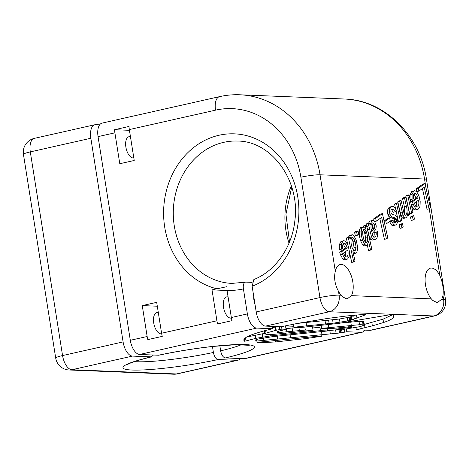 <?xml version="1.0" encoding="UTF-8"?>
<svg xmlns="http://www.w3.org/2000/svg" width="469" height="469" viewBox="0 0 469 469"><rect width="100%" height="100%" fill="white"/><g stroke="black" fill="none" stroke-linecap="round" stroke-linejoin="round"><path stroke-width="0.7" d="M212.457 346.503L213.407 352.471C214.286 356.698 215.846 359.061 218.079 359.559L236.921 360.321A14.152 6.947 77.3 0 0 237.836 360.239A14.152 6.947 77.3 0 0 240.239 358.539M99.663 124.813L95.764 124.654A14.152 6.947 77.3 0 0 94.855 124.736A14.152 6.947 77.3 0 0 90.839 138.249L123.101 341.919A14.152 6.947 77.3 0 0 132.422 356.094L151.27 356.856L153.433 355.027M94.855 124.736L34.319 138.373A14.152 6.947 77.3 0 0 30.303 151.892L90.839 138.249M23.45 154.395A14.152 1.606 -9 0 1 30.303 151.892L62.559 355.561A14.152 1.606 171 0 0 55.705 358.064L23.45 154.395A14.152 14.152 0 0 1 34.319 138.373M123.101 341.919L62.559 355.561A14.152 6.947 77.3 0 0 71.886 369.736L132.422 356.094M69.113 369.988L69.113 369.988A14.152 12.223 -87.7 0 0 71.886 369.736L176.385 373.963A14.152 12.223 92.3 0 1 173.618 374.215L69.113 369.988A14.152 14.152 0 0 1 55.705 358.064M236.921 360.321L176.385 373.963A14.152 6.947 77.3 0 0 177.3 373.881L237.836 360.239M241.517 344.633A59.434 6.759 -9 0 1 220.653 350.847C221.538 355.068 223.092 357.431 225.325 357.935A66.51 7.563 171 0 0 245.211 344.568A66.51 7.563 171 0 0 158.458 355.232L158.897 355.185C176.643 351.398 194.752 348.479 213.213 346.421L236.147 344.692L249.279 345.319M257.54 342.317L321.828 335.868L321.505 336.273L306.075 338.565L275.713 341.93L259.937 342.751L257.563 342.763L257.54 342.317M321.81 336.126L321.505 336.273L321.752 335.775L321.81 336.138M344.31 329.25L344.768 332.14L346.802 331.735L361.206 332.316L244.138 358.691L225.325 357.935M344.768 332.14L340.992 332.861L256.08 341.121L255.095 340.857L255.23 340.113L258.032 339.028L273.064 336.584L327.702 330.962L327.327 328.605M312.706 328.06L319.946 327.327L320.474 330.668L327.702 330.962M320.474 330.668L270.267 335.939L255.816 338.342L244.677 341.268L244.179 340.916L244.009 339.151L246.512 337.111C250.229 335.077 256.865 332.797 266.421 330.276L272.536 328.734L272.167 326.371M243.833 340.277L243.845 339.779M158.458 355.232L139.639 354.47L256.707 328.095L272.536 328.734M220.653 350.847L219.85 345.753M244.138 358.691A14.152 6.947 77.3 0 0 245.053 358.615L362.121 332.234A14.152 6.947 -102.7 0 1 361.206 332.316M355.959 327.444L356.323 329.742L355.813 327.473M297.557 323.399L306.075 322.502L306.603 325.844L293.846 327.251L300.559 327.52L338.724 323.387L391.316 314.517L393.257 315.25L393.778 317.161C393.063 318.627 389.651 320.415 383.536 322.52L372.357 325.873L356.323 329.742M329.637 328.699L351.551 326.606L351.861 327.086L351.345 327.356L337.029 328.998L344.064 329.279L358.416 326.922L361.933 326.049L364.337 324.841L359.535 324.7L321.628 328.37L329.637 328.699M336.865 327.96L337.029 328.998M321.165 325.439L321.628 328.37M293.846 327.251L293.318 323.909M227.025 290.27L231.346 317.531A14.152 6.947 77.3 0 0 232.02 320.661L217.587 323.915A14.152 6.947 -102.7 0 1 216.913 320.784L212.017 289.883L226.943 286.653L227.025 290.27A78.305 67.636 -87.7 0 0 243.423 288.922A7.076 3.471 -102.7 0 1 245.428 282.162L231.938 283.399A71.229 61.527 92.3 0 1 173.342 209.743A71.229 61.527 92.3 0 1 237.689 141.058C271.275 141.093 300.312 180.19 294.89 220.459C292.199 247.263 275.315 271.158 253.87 279.512L252.134 286.254L256.203 311.932A14.152 6.947 -102.7 0 0 265.524 326.107L281.166 326.735L298.249 323.27L327.432 318.451L347.13 315.924L365.937 314.212L365.884 314.67L351.035 320.216L347.775 320.954L333.137 323.194L306.603 325.844M434.681 315.883L434.681 315.883A14.152 14.152 0 0 0 445.55 299.867A14.152 1.606 171 0 0 443.598 299.369A14.152 12.223 92.3 0 1 433.772 315.965A14.152 6.947 77.3 0 0 434.681 315.883L370.938 330.246A14.152 6.947 -102.7 0 1 370.029 330.328L356.176 329.771M306.075 322.502L339.45 319.02L350.085 317.021L355.32 315.08M255.013 304.428A10.851 5.323 -102.7 0 1 253.735 296.373M293.694 326.266L285.51 325.937L286.037 329.279L281.933 329.115L281.547 326.653M304.856 327.086L305.325 330.059L313.069 330.369L312.542 327.028L319.946 327.327M336.871 328.013L336.519 327.995M346.802 331.735L346.368 329.015M364.806 330.117A14.152 6.947 -102.7 0 1 362.121 332.234M252.123 282.373L245.885 282.121A7.076 3.471 -102.7 0 0 245.428 282.162M243.423 288.922L247.38 313.919L231.346 317.531M256.707 328.095A14.152 6.947 -102.7 0 1 247.38 313.919M351.551 326.606L351.867 326.653M281.933 329.115L275.631 330.387L266.029 333.137L264.756 333.91L267.359 334.479L274.875 334.256L313.069 330.369M272.372 327.684L275.69 326.922L276.218 330.264M275.69 326.922L277.29 326.582M275.098 327.045L275.631 330.387M264.276 330.85L264.756 333.91L265.137 334.133M364.87 314.277L364.988 315.016M349.176 317.214L349.704 320.556M347.248 317.613L347.775 320.954M332.609 319.852L333.137 323.194M246.6 337.064L264.668 333.348M365.814 314.212L365.884 314.67M293.623 332.322L293.787 333.383M244.279 338.77L244.677 341.268M243.944 339.409L244.179 340.916M305.325 330.059L278.821 332.539L277.478 332.31L277.578 331.507L286.037 329.279M364.29 324.442L383.009 319.178L392.401 314.834M360.831 326.348L361.194 328.634M341.625 322.965L359.002 321.359L363.821 321.582M363.827 321.535L364.337 324.841L363.809 321.5M328.253 324.671L328.722 327.638M285.938 328.64L297.991 327.415M327.661 330.727L342.141 329.203M341.579 329.314L342.106 332.656M339.949 329.56L340.482 332.902M339.011 329.625L339.538 332.967M335.605 329.936L336.132 333.277M256.174 339.615L256.414 341.133M286.377 328.599L286.905 331.941M277.478 332.31L277.425 331.946L277.478 332.31M393.784 315.766L393.901 316.106M393.509 315.444L393.778 317.161M321.429 335.804L321.505 336.273M319.711 335.98L319.805 336.543M316.71 336.285L316.821 337.006M259.832 342.089L259.937 342.751M258.167 342.247L258.249 342.769M357.325 235.28L358.773 234.26L358.017 230.859L356.575 231.879L357.325 235.28L355.32 235.731L354.57 232.331L356.575 231.879M354.57 232.331L356.012 231.311L358.017 230.859M418.887 191.094L424.257 187.301L429.053 208.811L430.436 207.837L425.031 183.572L418.272 188.339L418.887 191.094L416.882 191.545L416.267 188.79L418.272 188.339M416.267 188.79L423.026 184.024L425.031 183.572M422.44 188.585L427.048 209.262L429.053 208.811M411.718 213.313L412.996 212.41L409.085 194.823L407.807 195.725L411.718 213.313L409.718 213.764L405.802 196.177L407.807 195.725M405.802 196.177L407.08 195.274L409.085 194.823M371.712 231.498C370.586 227.588 370.75 224.78 372.216 223.062L372.808 222.834L374.532 224.757L374.831 226.803L374.244 228.514L371.712 231.498M370.997 230.297L372.239 228.966L374.244 228.514M372.239 228.966L372.826 227.254L374.831 226.803M372.826 227.254L372.527 225.214L374.532 224.757M372.527 225.214L371.782 223.76M372.163 240.093L374.854 239.571L372.163 240.093L370.662 239.348L369.502 237.302L366.594 225.706M366.277 224.962L365.961 224.293L367.966 223.842L368.869 225.964L371.507 236.851L372.667 238.897L374.168 239.641M366.864 226.421L368.869 225.964M365.961 224.293L367.256 223.379L369.261 222.927L367.966 223.842M368.587 223.08L369.877 221.075L371.882 220.623L370.094 224.868L369.261 222.927M369.877 221.075L371.882 220.623M373.687 237.109L375.059 236.798L374.262 237.214L372.667 235.637L372.187 233.621L375.851 229.417L376.273 225.935L374.579 221.374L373.207 220.348L372.503 220.336M373.054 237.25C374.057 236.552 374.409 235.063 374.115 232.788L376.12 232.337C376.414 234.611 376.062 236.1 375.059 236.798M374.115 232.788L377.498 231.668L376.12 232.337M374.854 239.571L375.763 239.137C377.422 237.953 377.996 235.467 377.498 231.668M370.662 239.348L372.667 238.897M369.502 237.302L371.507 236.851M368.663 234.119L370.668 233.668M400.462 221.257L401.74 220.354L397.823 202.772L396.545 203.669L400.462 221.257L398.457 221.708L396.076 211.009M395.578 208.769L394.54 204.121L396.545 203.669M394.54 204.121L395.818 203.224L397.823 202.772M386.374 223.801L390.278 221.046L389.61 218.05L385.706 220.811L386.374 223.801L384.756 224.164M384.093 221.175L385.706 220.811M384.058 221.01L387.605 218.501L389.61 218.05M365.421 242.344L365.591 237.367L364.771 233.48L366.776 233.029L367.596 236.915L367.731 240.714L366.441 242.79M365.591 237.367L367.596 236.915M364.771 233.48L364.601 232.952L366.606 232.501L366.776 233.029M364.601 232.952L363.985 231.393L365.99 230.941L366.606 232.501M363.985 231.393L363.282 230.285L365.287 229.828L365.99 230.941M363.282 230.285L363.006 229.992M363.487 229.388L364.431 229.177L365.287 229.828M363.569 229.312L364.431 229.177L363.569 229.312L362.637 231.416L362.871 235.344L363.809 239.372L365.292 242.233L366.852 242.637L366.131 242.795M365.726 241.166L367.731 240.714M366.553 245.428L364.548 245.879L362.789 245.035L360.52 240.615L359.436 236.288L359.166 232.272L359.647 229.171L360.679 227.565L363.258 226.943L362.684 227.113L361.652 228.72L361.171 231.821L361.441 235.837L362.519 240.163L364.794 244.584L366.553 245.428L367.221 245.164L368.611 241.424L370.545 250.1L371.823 249.197L366.418 224.932L365.298 225.724L366.037 229.048L363.258 226.943M360.679 227.565L362.684 227.113M363.457 226.902L363.293 226.175L365.298 225.724M363.293 226.175L364.413 225.384L366.418 224.932M367.315 245.053L368.54 250.552L370.545 250.1M362.789 245.035L364.794 244.584M360.52 240.615L362.519 240.163M359.436 236.288L361.441 235.837M359.166 232.272L361.171 231.821M359.647 229.171L361.652 228.72M345.325 256.613L345.852 251.402M346.016 257.006L346.884 256.813L346.233 257.035L344.932 256.18L343.519 253.043L347.728 250.077C348.397 253.278 348.115 255.523 346.884 256.813L346.233 257.035M346.755 259.363L344.75 259.814L342.874 259.117L340.418 254.679L339.691 252.14L341.696 251.689L342.423 254.227L344.873 258.665L346.755 259.363L347.64 258.982L349.253 256.285L349.405 251.49L348.233 245.92L345.811 241.459L343.853 240.644L342.956 241.031L341.315 244.202L341.321 249.209L342.657 248.611C342.323 246.037 342.675 244.273 343.713 243.323L344.146 243.159M340.418 254.679L342.423 254.227M339.691 252.14L345.219 248.242L347.224 247.79L341.696 251.689M345.219 248.242L344.955 247.345L346.96 246.893L347.224 247.79M344.955 247.345L343.384 244.249L345.389 243.798L346.96 246.893M343.713 243.323L345.389 243.798M341.315 244.202L339.31 244.654L339.316 249.66L341.321 249.209M339.31 244.654L340.957 241.482L342.956 241.031M340.957 241.482L343.853 240.644M342.874 259.117L344.873 258.665M376.267 221.169L381.643 217.376L386.433 238.885L387.822 237.906L382.417 213.641L375.657 218.413L376.267 221.169L374.684 221.526M374.092 220.858L373.652 218.865L375.657 218.413M373.652 218.865L380.412 214.093L382.417 213.641M379.82 218.66L384.428 239.337L386.433 238.885M395.355 225.079L393.35 225.53L391.779 225.184L389.698 221.907L391.703 221.456L393.784 224.733L395.355 225.079L396.352 224.61L397.847 221.978L397.46 217.968L396.897 216.69L395.326 215.16L393.608 214.738C392.694 214.825 391.855 214.192 391.082 212.832C390.642 210.804 390.929 209.573 391.949 209.139L393.62 209.162L395.138 211.83L396.364 210.757L394.904 207.661L393.937 206.729L392.7 206.383L390.267 206.911M391.779 225.184L393.784 224.733M389.698 221.907L390.888 220.835L392.893 220.383L391.703 221.456M394.505 222.652L395.725 222.376L395.015 222.652L392.893 220.383M393.72 222.828L394.488 221.603L396.493 221.151L395.725 222.376M394.488 221.603L394.417 219.721L396.422 219.269L396.493 221.151M394.417 219.721L394.06 218.994L396.059 218.542L396.422 219.269M394.06 218.994L393.497 218.49L395.502 218.038L396.059 218.542M393.497 218.49L389.962 217.475L391.967 217.024L395.502 218.038M389.962 217.475L388.778 216.356L390.783 215.904L391.967 217.024M388.778 216.356L387.904 214.509L389.909 214.057L390.783 215.904M387.904 214.509L387.429 212.234L389.434 211.783L389.909 214.057M387.429 212.234L387.582 210.159L389.587 209.707L389.434 211.783M387.582 210.159L388.226 208.506L390.231 208.054L389.587 209.707M388.226 208.506L389.288 207.374L391.293 206.923L390.231 208.054M389.288 207.374L390.695 206.835M392.7 206.383L391.293 206.923M393.62 209.162L391.615 209.614L393.133 212.281L395.138 211.83M401.951 227.934L403.223 227.037L402.466 223.643L401.194 224.54L401.951 227.934L399.946 228.385L399.189 224.991L401.194 224.54M399.189 224.991L400.462 224.094L402.466 223.643M405.597 217.921L403.592 218.378L402.437 218.032L400.936 215.482L397.8 201.822L399.805 201.371L402.941 215.031L404.442 217.581L405.597 217.921L406.218 217.645C407.215 216.567 407.778 214.837 407.895 212.457L408.581 215.529L409.736 214.708L405.826 197.127L404.548 198.029L406.365 206.202C407.461 210.3 407.262 213.266 405.779 215.107L405.345 215.283M400.936 215.482L402.941 215.031M397.8 201.822L399.084 200.92L401.089 200.468L399.805 201.371M405.04 215.271L405.779 215.107C405.187 215.593 404.647 215.212 404.161 213.97L401.089 200.468M404.401 214.48L404.36 206.653L406.365 206.202M404.36 206.653L402.543 198.481L404.548 198.029M402.543 198.481L403.821 197.578L405.826 197.127M407.321 215.81L408.581 215.529M402.437 218.032L404.442 217.581M413.212 219.99L414.485 219.093L413.722 215.699L412.456 216.596L413.212 219.99L411.207 220.442L410.451 217.047L412.456 216.596M410.451 217.047L411.723 216.15L413.722 215.699M416.103 206.671L416.63 201.453M416.794 207.064L417.662 206.864L417.017 207.087L415.71 206.231L414.297 203.1L418.512 200.128C419.175 203.335 418.893 205.58 417.662 206.864L417.017 207.087M411.284 204.719L413.201 204.285L415.657 208.723L417.533 209.42L418.418 209.039L420.031 206.337L420.183 201.547L419.01 195.978L416.589 191.516L414.631 190.701L413.74 191.088L412.093 194.26L412.099 199.261L413.435 198.668C413.101 196.095 413.453 194.33 414.49 193.375L414.924 193.21M410.715 202.139L412.48 201.74L413.201 204.285M410.692 202.039L415.997 198.293L418.002 197.842L412.48 201.74M415.997 198.293L415.733 197.402L417.738 196.945L418.002 197.842M415.733 197.402L414.162 194.307L416.167 193.855L417.738 196.945M414.49 193.375L416.167 193.855M410.17 199.694L412.099 199.261M409.982 198.844L410.088 194.711L412.093 194.26M410.088 194.711L411.735 191.54L413.74 191.088M411.735 191.54L414.631 190.701M417.533 209.42L415.528 209.872L413.652 209.174L415.657 208.723M413.652 209.174L411.43 205.375M354.371 251.003L355.168 250.821L353.591 250.516L352.143 247.82L351.093 243.393L350.982 239.659L352.219 237.378M353.661 250.563L354.089 247.632L356.094 247.181L355.168 250.821L354.716 251.003M354.089 247.632L353.093 241.898L355.097 241.441L356.094 247.181M353.093 241.898L352.002 239.296L354.007 238.844L355.097 241.441M352.002 239.296L350.894 237.976M351.592 237.824L352.899 237.525L354.007 238.844M351.838 237.543L352.899 237.525M349.452 252.117L351.738 262.406L353.743 261.954L355.015 261.057L352.917 251.607L355.426 253.26L353.386 253.717M355.426 253.26L356.968 251.701L357.489 249.467L357.519 246.594L356.188 240.028L353.819 235.514L352.6 234.752L350.021 235.221M347.834 244.853L346.339 238.141L348.344 237.689L353.743 261.954M346.339 238.141L347.517 237.308L349.522 236.857L348.344 237.689M348.485 237.091L349.452 235.485L351.457 235.033L350.091 239.407L349.522 236.857M349.452 235.485L350.601 235.204M352.6 234.752L351.457 235.033M335.312 271.234A17.453 8.565 -102.7 0 1 340.189 264.522A17.453 8.565 -102.7 0 1 341.309 264.422A17.453 8.565 -102.7 0 1 351.551 276.616A17.453 8.565 -102.7 0 1 351.369 295.64L347.564 298.636L346.403 298.747L342.552 296.813L341.08 295.224A17.453 8.565 -102.7 0 1 338.489 291.284C334.848 284.595 333.787 277.912 335.312 271.234L320.04 174.796L424.539 179.017L425.817 187.096M431.333 298.876A17.453 8.565 -102.7 0 1 425.09 280.661A17.453 8.565 -102.7 0 1 430.436 268.168A17.453 8.565 -102.7 0 1 431.562 268.069A17.453 8.565 -102.7 0 1 439.811 275.461C442.707 282.315 443.768 288.998 442.988 295.505A17.453 8.565 -102.7 0 1 441.616 299.292L437.812 302.282L436.657 302.394L432.805 300.465L431.333 298.876L351.369 295.64M147.155 336.502L142.259 305.606L156.693 302.353L161.588 333.248A14.152 6.947 77.3 0 0 162.262 336.379L147.829 339.632A14.152 6.947 -102.7 0 1 147.155 336.502L130.312 340.295A14.152 6.947 77.3 0 0 139.639 354.47M130.312 340.295L98.056 136.626L114.893 132.833A14.152 6.947 -102.7 0 1 114.583 129.714L129.016 126.466A14.152 6.947 77.3 0 0 129.327 129.579L134.222 160.48L119.788 163.728L114.893 132.833M129.327 129.579L215.523 110.156A14.152 6.947 77.3 0 1 219.539 96.643L102.072 123.107A14.152 6.947 77.3 0 0 98.056 136.626M212.017 289.883L227.06 290.493M215.523 110.156A84.907 73.34 92.3 0 1 300.887 177.218L319.946 297.569A14.152 6.947 77.3 0 0 329.273 311.744A14.152 12.223 -87.7 0 0 339.099 295.148A14.152 1.606 171 0 0 319.946 297.569L256.203 311.932M231.428 318.035A10.851 5.323 -102.7 0 1 231.346 318.058A10.851 5.323 -102.7 0 1 230.648 318.117A10.851 5.323 -102.7 0 1 223.619 307.951A10.851 5.323 -102.7 0 1 226.58 296.889A10.851 5.323 -102.7 0 1 228.086 296.971M114.583 129.714L129.444 130.318M130.47 136.796A10.851 5.323 77.3 0 0 128.957 136.714A10.851 5.323 77.3 0 0 126.003 147.77A10.851 5.323 77.3 0 0 133.032 157.942A10.851 5.323 77.3 0 0 133.729 157.877A10.851 5.323 77.3 0 0 133.806 157.86M142.259 305.606L157.303 306.21M161.67 333.752A10.851 5.323 -102.7 0 1 161.588 333.776A10.851 5.323 -102.7 0 1 160.89 333.834A10.851 5.323 -102.7 0 1 153.861 323.669A10.851 5.323 -102.7 0 1 156.816 312.606A10.851 5.323 -102.7 0 1 158.329 312.688M213.407 352.471A59.434 6.759 -9 0 1 134.515 361.581M151.27 356.856A66.51 7.563 171 0 0 132.152 370.041A66.51 7.563 171 0 0 218.079 359.559M308.795 330.803L308.96 331.835M351.791 326.623L351.861 327.086M351.228 326.606L351.345 327.356M348.496 326.782L348.655 327.79M344.475 327.169L344.645 328.224M340.265 327.608L340.43 328.652M279.336 326.664L279.788 329.525M265.612 330.493L266.029 333.137M264.645 330.751L265.096 333.611M362.983 314.423L363.182 315.69M356.463 314.969L356.95 318.011M353.755 315.66L354.283 319.008M351.263 316.593L351.791 319.934M350.507 316.874L351.035 320.216M350.085 317.021L350.613 320.362M339.45 319.02L339.978 322.361M328.611 320.245L329.138 323.592M325.029 320.603L325.556 323.944M285.48 333.183L285.639 334.198M270.044 334.526L270.267 335.939M262.177 333.758L262.71 337.1M255.288 335.001L255.816 338.342M245.498 337.739L245.985 340.781M255.863 339.744L256.08 341.121M364.454 324.401L364.982 327.743M371.829 322.525L372.357 325.873M363.405 321.412L363.932 324.753M362.514 321.324L363.041 324.665M359.002 321.359L359.535 324.7M350.765 322.056L351.299 325.398M298.882 327.456L299.392 330.668M340.465 329.519L340.992 332.861M329.789 330.516L330.317 333.858M321.494 331.606L321.98 334.684M290.088 334.813L290.563 337.838M277.232 336.126L277.707 339.116M263.291 337.932L263.707 340.553M292.134 328.013L292.668 331.36M278.58 331.02L278.821 332.539M383.009 319.178L383.536 322.52M305.888 337.387L306.075 338.565M275.485 340.5L275.713 341.93M266.31 341.444L266.48 342.534M265.524 326.107L329.273 311.744L433.772 315.965L370.029 330.328M371.425 230.203L373.002 229.845M367.719 229.734L369.724 229.282M392.137 218.114L394.142 217.663M400.168 212.475L402.173 212.023M429.235 208.682L439.811 275.461M291.343 185.777A71.229 61.527 -87.7 0 0 289.021 243.153M252.134 286.254A78.305 67.636 -87.7 0 0 284.63 163.259A78.305 67.636 -87.7 0 0 173.981 171.191A78.305 67.636 -87.7 0 0 216.907 288.781M216.913 320.784L161.588 333.248M424.539 179.017A14.152 1.606 -9 0 1 426.491 179.516C420.312 135.717 384.721 99.92 344.346 99.012A99.059 85.563 92.3 0 1 424.539 179.017M442.988 295.505L443.598 299.369L441.616 299.292M341.08 295.224L339.099 295.148L338.489 291.284M219.539 96.643C226.246 95.131 233.017 94.515 239.847 94.785A99.059 85.563 -87.7 0 1 320.04 174.796A14.152 1.606 171 0 0 300.887 177.218M127.351 364.624L128.723 363.856C132.715 361.91 140.389 359.559 151.745 356.815M173.618 374.215A14.152 14.152 0 0 0 177.3 373.881M264.229 330.569L264.756 333.91M321.752 335.775L321.81 336.15M291.736 187.014L285.932 214.292L289.52 241.951M445.55 299.867L426.491 179.516M344.346 99.012L239.847 94.785"/></g></svg>
